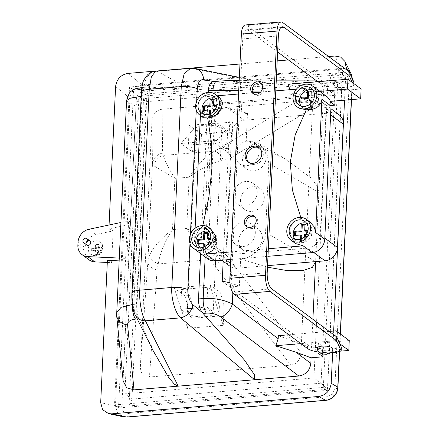 <?xml version="1.0" encoding="UTF-8"?>
<svg xmlns="http://www.w3.org/2000/svg" width="439" height="439" viewBox="0 0 439 439"><rect width="100%" height="100%" fill="white"/><g stroke="black" fill="none" stroke-linecap="round" stroke-linejoin="round"><path stroke-width="0.33" stroke-dasharray="2.19 1.65" d="M323.362 387.39L114.513 404.934L129.505 86.988L338.354 69.444L323.362 387.39L327.417 390.392L118.568 407.935L114.513 404.934M118.568 407.935L133.56 89.99L129.505 86.988M133.56 89.99L342.409 72.446L338.354 69.444M342.409 72.446L327.417 390.392M89.891 240.857A2.585 2.255 -53.5 0 0 88.469 240.468A2.585 2.255 -53.5 0 0 86.137 242.333A2.585 2.255 -53.5 0 0 86.812 245.011M95.098 255.591A7.759 6.772 126.5 0 1 90.835 254.428A7.759 6.772 126.5 0 1 88.81 246.378A7.759 6.772 126.5 0 1 95.795 240.791A7.759 6.772 126.5 0 1 100.065 241.955A7.759 6.772 126.5 0 1 102.089 250A7.759 6.772 126.5 0 1 95.098 255.591M96.212 244.627L98.588 244.43L98.726 248.359L101.98 247.832L101.864 250.296L98.605 250.828L98.122 254.296L96.975 254.422L95.746 254.499L96.229 251.026L92.355 251.097L92.475 248.628L96.35 248.556L96.212 244.627L95.51 244.106L97.886 243.908L97.71 247.607L101.272 247.311L101.157 249.775L97.595 250.076L97.42 253.775L95.043 253.972L95.219 250.274L91.652 250.576L91.767 248.106L92.475 248.628M317.26 348.034A7.759 2.305 -177.3 0 0 328.048 350.651A7.759 2.305 -177.3 0 0 332.757 348.769M340.73 81.769A7.759 2.305 2.7 0 1 329.936 79.152A7.759 2.305 2.7 0 1 334.644 77.264A7.759 2.305 2.7 0 1 345.438 79.882A7.759 2.305 2.7 0 1 340.73 81.769M294.788 239.233A10.344 9.032 -53.5 0 0 296.572 241.066A10.344 9.032 -53.5 0 0 302.262 242.619A10.344 9.032 -53.5 0 0 311.58 235.167A10.344 9.032 -53.5 0 0 308.886 224.439A10.344 9.032 -53.5 0 0 306.609 223.264M301.072 106.024A10.344 9.032 -53.5 0 0 302.855 107.857A10.344 9.032 -53.5 0 0 308.546 109.41A10.344 9.032 -53.5 0 0 317.863 101.958A10.344 9.032 -53.5 0 0 315.164 91.224A10.344 9.032 -53.5 0 0 312.892 90.055M203.641 114.206A10.344 9.032 -53.5 0 0 205.425 116.039A10.344 9.032 -53.5 0 0 211.115 117.592A10.344 9.032 -53.5 0 0 220.433 110.14A10.344 9.032 -53.5 0 0 217.739 99.412A10.344 9.032 -53.5 0 0 215.461 98.243M197.358 247.415A10.344 9.032 -53.5 0 0 199.141 249.248A10.344 9.032 -53.5 0 0 204.832 250.801A10.344 9.032 -53.5 0 0 214.15 243.349A10.344 9.032 -53.5 0 0 211.455 232.621A10.344 9.032 -53.5 0 0 209.178 231.452M248.858 162.474A9.054 7.902 -53.5 0 0 249.577 163.088A9.054 7.902 -53.5 0 0 254.554 164.449A9.054 7.902 -53.5 0 0 262.709 157.93A9.054 7.902 -53.5 0 0 260.349 148.541A9.054 7.902 -53.5 0 0 259.553 148.031M253.55 93.77A6.464 5.647 -53.5 0 0 254.258 94.407A6.464 5.647 -53.5 0 0 257.814 95.378A6.464 5.647 -53.5 0 0 263.636 90.719A6.464 5.647 -53.5 0 0 261.951 84.014A6.464 5.647 -53.5 0 0 261.139 83.525M247.272 226.979A6.464 5.647 -53.5 0 0 247.975 227.616A6.464 5.647 -53.5 0 0 251.531 228.587A6.464 5.647 -53.5 0 0 257.353 223.928A6.464 5.647 -53.5 0 0 255.668 217.223A6.464 5.647 -53.5 0 0 254.856 216.734M307.366 348.44L307.536 344.736A19.398 5.762 -177.3 0 0 332.965 348.873A19.398 5.762 -177.3 0 0 341.333 347.194M203.356 117.729L200.711 109.476L209.837 116.231A12.934 11.288 126.5 0 1 222.304 102.896L213.178 96.141L217.212 95.801M298.91 108.153L295.908 102.891L297.466 96.333L302.965 90.67L310.603 87.959L319.735 94.714L222.304 102.896M195.114 228.242L194.433 242.685C195.212 235.309 197.918 229.965 202.544 226.65L210.588 228.763M207.746 258.834A12.934 11.288 126.5 0 1 203.559 249.44L194.433 242.685M295.595 243.563L290.755 237.033L289.992 228.84L293.658 221.684L301.192 218.364L300.781 217.387M245.906 181.466A12.934 11.288 -53.5 0 0 234.261 190.784A12.934 11.288 -53.5 0 0 237.631 204.195A12.934 11.288 -53.5 0 0 244.742 206.138A12.934 11.288 -53.5 0 0 256.387 196.82A12.934 11.288 -53.5 0 0 253.018 183.409A12.934 11.288 -53.5 0 0 245.906 181.466M253.007 186.723A12.934 11.288 -53.5 0 0 241.357 196.041A12.934 11.288 -53.5 0 0 244.726 209.452A12.934 11.288 -53.5 0 0 251.843 211.395A12.934 11.288 -53.5 0 0 263.488 202.077A12.934 11.288 -53.5 0 0 260.118 188.666A12.934 11.288 -53.5 0 0 253.007 186.723M247.815 141.029A12.934 11.288 -53.5 0 0 236.166 150.341A12.934 11.288 -53.5 0 0 239.535 163.758A12.934 11.288 -53.5 0 0 246.652 165.695A12.934 11.288 -53.5 0 0 258.297 156.383A12.934 11.288 -53.5 0 0 254.927 142.971A12.934 11.288 -53.5 0 0 247.815 141.029M254.911 146.286A12.934 11.288 -53.5 0 0 243.266 155.598A12.934 11.288 -53.5 0 0 246.636 169.01A12.934 11.288 -53.5 0 0 253.747 170.952A12.934 11.288 -53.5 0 0 265.392 161.64A12.934 11.288 -53.5 0 0 262.023 148.228A12.934 11.288 -53.5 0 0 254.911 146.286M244.002 221.909A12.934 11.288 -53.5 0 0 232.352 231.221A12.934 11.288 -53.5 0 0 235.721 244.633A12.934 11.288 -53.5 0 0 242.838 246.575A12.934 11.288 -53.5 0 0 254.483 237.263A12.934 11.288 -53.5 0 0 251.113 223.852A12.934 11.288 -53.5 0 0 244.002 221.909M251.097 227.161A12.934 11.288 -53.5 0 0 239.453 236.478A12.934 11.288 -53.5 0 0 242.822 249.89A12.934 11.288 -53.5 0 0 249.934 251.832A12.934 11.288 -53.5 0 0 261.578 242.515A12.934 11.288 -53.5 0 0 258.209 229.103A12.934 11.288 -53.5 0 0 251.097 227.161M205.26 316.684A12.934 3.841 2.7 0 1 187.272 312.321A12.934 3.841 2.7 0 1 195.119 309.171A12.934 3.841 2.7 0 1 213.107 313.539A12.934 3.841 2.7 0 1 205.26 316.684M203.789 125.252A12.934 3.841 -177.3 0 0 195.942 128.397A12.934 3.841 -177.3 0 0 213.93 132.759A12.934 3.841 -177.3 0 0 221.777 129.615A12.934 3.841 -177.3 0 0 203.789 125.252M351.332 99.609L352.303 78.576M351.189 73.928L349.351 71.37C347.161 69.252 344.423 68.254 341.136 68.369L142.252 85.078C135.355 86.609 131.256 90.994 129.955 98.226L115.452 405.828L117.526 412.869L123.754 416.891M347.886 70.783L352.281 79.552A5.175 1.536 2.7 0 1 352.424 79.942A5.175 1.536 2.7 0 1 349.285 81.199L334.781 388.8L332.488 394.145L327.406 396.691L128.523 413.395C124.286 413.308 122.053 411.069 121.833 406.69A5.175 1.536 2.7 0 1 115.452 405.828L100.685 402.662M325.809 400.346A5.175 2.003 85.2 0 0 327.406 396.691M119.15 258.066L126.86 258.423L128.638 220.828L120.829 222.485M107.297 262.451L111.621 262.648L113.119 230.887L96.092 234.508A12.934 11.288 -53.5 0 0 85.111 247.618L84.974 250.51A12.934 11.288 -53.5 0 0 89.161 259.904M353.839 82.005A19.398 5.762 -177.3 0 1 335.945 83.712A19.398 5.762 -177.3 0 1 320.042 79.552L247.031 25.495L282.678 22.504M318.818 352.111A19.398 5.762 -177.3 0 0 330.797 352.704M307.536 344.736L305.484 343.216L300.836 343.605M319.735 352.885L340.461 351.145M320.042 79.552L319.866 83.251L317.814 81.731M319.866 83.251A19.398 5.762 -177.3 0 0 335.769 87.41A19.398 5.762 -177.3 0 0 353.664 85.709L352.144 82.312M288.121 84.228L308.458 90.785L323.422 96.306L335.303 95.307L330.232 91.553L361.127 88.958M289.877 89.699L289.735 93.919L322.956 106.172L331.044 105.497M246.219 140.612L285.185 158.841L310.839 177.822L317.123 186.026L318.884 192.512L268.816 163.281L266.594 151.993L258.637 143.339L246.219 140.612L247.497 113.476L241.401 111.226A25.863 7.682 2.7 0 0 230.371 108.631L237.993 114.272L229.849 286.952L239.354 286.151L240.632 259.015C252.37 259.059 266.039 244.43 265.562 232.352L315.625 261.611L322.956 106.172M323.422 96.306L323.686 90.708L308.458 90.785M232.741 80.381A12.934 9.685 89.7 0 0 232.001 80.425L313.72 79.958M315.625 80.112L321.738 83.778L323.686 90.708M239.052 83.454A12.934 9.685 89.7 0 1 242.344 91.131L238.712 90.593M312.903 319.329L311.558 347.924L278.331 335.67M267.466 267.181L240.632 259.015M229.981 282.864A25.863 7.682 -177.3 0 1 233.257 283.907L239.354 286.151M116.631 315.29A12.934 10.92 174.3 0 1 116.609 313.715L126.646 100.849L135.953 106.479L130.399 224.318L108.877 228.889L109.064 224.987M135.953 106.479C136.935 99.296 140.941 95.087 147.97 93.847L138.729 88.261A12.934 12.879 121.2 0 0 126.646 100.849L126.586 100.465M312.771 80.002L147.97 93.847M335.034 100.981L335.303 95.307M311.558 347.924L323.439 346.925L323.099 354.158M123.139 380.97L116.565 312.903M119.018 260.876L128.654 261.32L123.096 379.164M345.992 69.378L344.544 100.18M333.656 331.022L332.641 352.583M239.968 64.006L277.196 60.878M288.379 59.94L328.668 56.554M247.497 113.476L237.993 114.272M268.816 163.281L265.562 232.352M223.171 261.232L230.371 108.631M189.308 125.302L215.445 123.107L214.517 142.84L188.375 145.04L189.308 125.302L201.474 134.312L227.616 132.117L227.15 141.984L222.628 148.848L227.38 148.448L216.641 140.502L181 143.493L197.177 125.033L232.824 122.042L216.641 140.502M215.445 123.107L227.616 132.117M206.774 307.031L180.632 309.226L181.565 289.488L207.702 287.293L206.774 307.031L218.94 316.036L192.803 318.231L193.264 308.365L189.675 295.496L184.923 295.897L174.184 287.946L209.831 284.949L223.237 325.315L187.59 328.312L174.184 287.946M180.632 309.226L192.803 318.231M162.611 153.068A12.934 12.21 179.3 0 0 152.459 164.29L153.765 165.733L174.881 178.377C168.099 167.506 164.279 159.851 163.412 155.406L162.611 153.068L162.068 109.229L303.431 97.354L219.835 148.261L214.473 151.12C205.671 156.372 197.226 165.059 189.138 177.18C200.76 168.609 212.119 162.847 223.226 159.895L231.166 157.678A12.934 8.769 -121.3 0 0 219.835 148.261M214.325 265.09A12.934 4.203 -37.4 0 0 226.557 255.41L219.006 249.347L186.723 228.428C193.714 239.458 201.26 249.868 209.354 259.668L214.325 265.09L290.799 365.149L149.436 377.024L157.102 269.897L158.298 263.954C159.867 253.347 164.592 241.905 172.461 229.624C161.053 238.355 153.414 246.877 149.545 255.18L147.85 262.023A12.934 7.644 4.1 0 0 157.102 269.897M153.387 351.134L138.45 317.907C137.325 314.104 136.853 309.5 137.039 304.101L146.856 95.861C147.175 90.626 148.003 87.63 149.342 86.878L149.726 86.84C164.888 89.035 187.672 90.802 192.172 90.132L157.184 71.332L155.834 71.14M190.674 68.215L268.569 83.717L269.294 83.405L213.189 81.517M200.656 253.588L208.256 92.377M138.45 317.907L134.329 309.704C132.797 306.087 132.117 300.962 132.293 294.317L141.77 93.43C142.203 87.109 143.262 84.14 144.947 84.518L149.726 86.84L146.439 87.114C141.171 87.58 138.598 87.959 138.729 88.261M143.526 98.654L129.033 405.916L327.593 389.234L342.085 81.972L143.526 98.654L146.017 101.683L335.072 85.803L321.046 383.203L131.991 399.084L146.017 101.683L138.916 96.432L327.971 80.551L335.072 85.803L342.085 81.972M108.877 228.889L113.119 230.887M111.621 262.648L107.396 260.343M126.926 417.05A5.175 2.003 85.2 0 0 128.523 413.395M121.833 406.69L136.337 99.088A5.175 1.536 2.7 0 1 129.955 98.226L115.594 86.571M136.337 99.088C136.979 94.632 139.437 92.003 143.718 91.197A5.175 2.003 85.2 0 0 142.252 85.078L127.886 73.417M337.92 387.544A5.175 1.536 2.7 0 1 334.781 388.8M143.718 91.197L342.601 74.493A5.175 2.003 85.2 0 0 341.136 68.369L334.952 56.027M327.971 80.551L313.945 377.946L321.046 383.203L327.593 389.234M313.945 377.946L124.895 393.827L131.991 399.084L129.033 405.916M124.895 393.827L138.916 96.432M140.398 366.208L151.932 121.652L152.459 164.29L147.85 262.023L140.398 366.208C140.458 373.43 143.476 377.035 149.436 377.024M290.799 365.149C296.808 364.15 300.188 360.013 300.934 352.72L226.557 255.41L231.166 157.678L312.469 108.17L300.934 352.72M312.469 108.17C312.403 100.948 309.391 97.343 303.431 97.354M162.068 109.229C156.054 110.222 152.679 114.365 151.932 121.652M130.399 224.318L129.911 221.772L128.139 259.367L128.654 261.32M141.204 96.339L142.176 96.251L132.364 304.375M144.947 84.518A12.934 12.424 118.2 0 1 157.184 71.332L192.397 68.374A12.934 10.849 101.4 0 1 195.251 68.495M134.329 309.704A12.934 11.112 -26.7 0 0 135.311 315.12M149.545 255.18A12.934 8.006 19.2 0 0 158.298 263.954L209.354 259.668A12.934 2.656 -47.7 0 0 219.006 249.347M223.226 159.895A12.934 6.761 -115.1 0 0 214.473 151.12L163.412 155.406A12.934 12.116 142.9 0 0 153.765 165.733M224.159 305.769L220.57 292.901L215.818 293.301L219.407 306.17L224.159 305.769L223.237 325.315M220.57 292.901L209.831 284.949M184.923 295.897L188.512 308.765L193.264 308.365M187.59 328.312L188.512 308.765M207.702 287.293L215.818 293.301M181.565 289.488L189.675 295.496M219.407 306.17L218.94 316.036M214.517 142.84L222.628 148.848M191.733 151.444L196.485 151.043L201.007 144.179L196.255 144.579L191.733 151.444L181 143.493M188.375 145.04L196.485 151.043M196.255 144.579L197.177 125.033M227.38 148.448L231.902 141.583L227.15 141.984M232.824 122.042L231.902 141.583M201.007 144.179L201.474 134.312M222.227 281.306L229.849 286.952M230.563 263.384L237.082 268.207L267.538 265.65M237.082 268.207A12.934 11.288 126.5 0 1 230.415 266.577M229.97 266.264A12.934 11.288 126.5 0 1 225.783 256.87L208.541 244.106A12.934 11.288 -53.5 0 0 212.728 253.501A12.934 11.288 -53.5 0 0 219.84 255.443L307.766 248.057A12.934 11.288 -53.5 0 0 320.229 234.728L326.045 111.385A12.934 11.288 -53.5 0 0 321.858 101.991A12.934 11.288 -53.5 0 0 314.747 100.048L226.82 107.434A12.934 11.288 -53.5 0 0 214.358 120.763L208.541 244.106M214.358 120.763L231.6 133.527L225.783 256.87M231.6 133.527A12.934 11.288 126.5 0 1 244.062 120.198L226.82 107.434M314.747 100.048L331.988 112.812L244.062 120.198M331.988 112.812A12.934 11.288 126.5 0 1 339.1 114.755M209.837 116.231L203.559 249.44M319.735 94.714A12.934 11.288 126.5 0 1 326.846 96.657M230.749 259.444L267.977 256.316M231.106 251.887L268.333 248.759M238.553 94.012L252.859 92.81M260.508 92.168L275.78 90.884M296.407 89.15L310.603 87.959M200.711 109.476L200.425 115.556M202.829 225.558L202.544 226.65M213.178 96.141L219.84 97.749M301.192 218.364L309.896 221.964M329.206 331.396L288.917 334.781M323.439 346.925L318.368 343.172L349.257 340.576M335.819 336.29L335.61 340.686L305.484 343.216L236.045 291.809L271.692 288.813M339.813 343.797L335.61 340.686M318.368 343.172L317.902 353.044M330.551 102.002L329.766 101.425L330.337 101.376M319.746 91.4L289.735 93.919M329.766 101.425L330.232 91.553M277.613 51.967L248.375 30.324A12.934 5.005 85.2 0 0 246.713 29.77A12.934 5.005 85.2 0 0 242.723 38.901L231.556 275.719A12.934 5.005 85.2 0 0 236.045 291.809M353.768 83.514L353.664 85.709M245.368 24.946A12.934 5.005 -94.8 0 1 247.031 25.495M208.926 242.696L213.283 242.328L213.475 238.185L210.605 238.426M203.136 247.3L203.032 249.484L206.774 249.171L206.972 245M215.203 109.487L219.566 109.119L219.758 104.976L216.888 105.217M209.419 114.091L209.315 116.275L213.058 115.962L213.25 111.791M312.634 101.299L316.991 100.932L317.188 96.789L314.319 97.03M306.845 105.903L306.746 108.093L310.483 107.774L310.68 103.609M306.351 234.508L310.713 234.146L310.905 229.998L308.035 230.239M300.567 239.112L300.463 241.302L304.205 240.984L304.397 236.819M208.278 239.458L208.58 233.136L207.526 233.224M208.58 233.136L207.565 232.385M204.206 246.861L204.047 250.235L207.79 249.923L208.086 243.601L214.298 243.08L214.49 238.937L210.424 239.277M214.49 238.937L213.475 238.185M214.298 243.08L213.283 242.328M208.086 243.601L207.071 242.849M207.79 249.923L206.774 249.171M204.047 250.235L203.032 249.484M198.176 243.596L198.132 244.435L204.344 243.914M198.132 244.435L197.122 243.683M311.992 98.062L312.288 91.74L311.278 90.994M307.915 105.47L307.755 108.839L311.498 108.526L311.8 102.205L318.006 101.683L318.204 97.54L314.137 97.881M318.204 97.54L317.188 96.789M318.006 101.683L316.991 100.932M311.8 102.205L310.785 101.453M311.498 108.526L310.483 107.774M307.755 108.839L306.746 108.093M301.884 102.205L301.845 103.044L308.057 102.523M301.845 103.044L300.83 102.292M312.288 91.74L311.235 91.833M210.49 113.652L210.33 117.026L214.067 116.714L214.369 110.392L220.576 109.871L219.566 109.119M214.369 110.392L213.354 109.64M214.067 116.714L213.058 115.962M210.33 117.026L209.315 116.275M204.453 110.387L204.415 111.226L210.627 110.705M204.415 111.226L203.4 110.474M214.561 106.249L214.863 99.927L213.809 100.015M214.863 99.927L213.848 99.176M220.576 109.871L220.773 105.728L216.707 106.068M220.773 105.728L219.758 104.976M305.709 231.271L306.01 224.955L304.957 225.042M306.01 224.955L304.995 224.203M301.637 238.679L301.478 242.054L305.215 241.735L305.517 235.414L311.723 234.892L311.92 230.749L307.854 231.095M311.92 230.749L310.905 229.998M311.723 234.892L310.713 234.146M305.517 235.414L304.501 234.667M305.215 241.735L304.205 240.984M301.478 242.054L300.463 241.302M295.601 235.414L295.562 236.253L301.774 235.732M295.562 236.253L294.547 235.502M129.911 221.772L128.638 220.828M128.139 259.367L126.86 258.423M91.652 250.576L92.355 251.097M95.219 250.274L96.229 251.026M95.043 253.972L95.746 254.499M97.42 253.775L98.122 254.296M97.595 250.076L98.605 250.828M101.157 249.775L101.864 250.296M101.272 247.311L101.98 247.832M97.71 247.607L98.726 248.359M97.886 243.908L98.588 244.43M91.767 248.106L95.334 247.81L95.51 244.106M95.334 247.81L96.35 248.556M95.477 248.633A2.585 2.255 126.5 0 1 96.388 247.656M96.19 251.926A2.585 2.255 126.5 0 1 95.362 251.097M338.935 75.332A2.585 0.768 2.7 0 1 335.544 74.778A2.585 0.768 2.7 0 1 336.905 73.829A2.585 0.768 2.7 0 1 340.296 74.383A2.585 0.768 2.7 0 1 338.935 75.332M342.601 74.493L347.479 76.199L349.285 81.199M347.479 76.199A5.175 2.502 135.1 0 0 349.351 71.37M332.488 394.145A5.175 0.329 -136.9 0 1 334.238 396.176M99.477 250.751A2.585 2.255 126.5 0 1 98.566 251.728M98.764 247.453A2.585 2.255 126.5 0 1 99.593 248.287M289.877 90.884L261.403 91.032M252.249 91.082L242.344 91.131L241.401 111.226M233.257 283.907L232.84 292.665M205.161 256.925L212.888 93.046M138.784 318.835L137.242 318.966M213.996 81.44L232.001 80.425M146.856 95.861L142.176 96.251A12.934 5.005 85.2 0 1 146.165 87.12A12.934 5.005 85.2 0 1 146.439 87.114M132.38 304.49L137.039 304.101M217.003 81.171A12.934 5.005 -94.8 0 1 217.283 81.166M339.457 351.458L340.285 333.931M196.688 101.118L196.26 110.184M190.405 234.327L189.977 243.393M141.77 93.43A12.934 3.841 2.7 0 1 141.385 92.431M174.881 178.377L189.138 177.18L186.723 228.428L172.461 229.624L174.881 178.377M313.633 252.403L307.766 248.057M219.84 255.443L225.805 259.855M320.229 234.728L324.805 238.114M330.622 114.771L326.045 111.385M280.812 27.597L248.375 30.324M267.203 272.723L231.556 275.719M242.723 38.901L278.37 35.91M84.974 250.51L77.873 245.253M85.111 247.618L78.01 242.361M96.092 234.508L88.996 229.251M90.835 254.428L95.768 255.811C102.474 255.597 105.711 245.791 100.065 241.955M329.936 79.152C330.622 75.601 332.724 73.757 336.241 73.609C342.563 73.73 345.625 75.821 345.438 79.882M308.886 224.439L304.825 221.432M315.164 91.224L311.108 88.223M217.739 99.412L213.678 96.41M211.455 232.621L207.4 229.619M260.349 148.541L258.829 147.411M261.951 84.014L260.431 82.889M255.668 217.223L254.148 216.098M237.631 204.195L244.726 209.452M239.535 163.758L246.636 169.01M235.721 244.633L242.822 249.89M187.272 312.321L195.942 128.397M352.429 78.861L351.496 99.598M276.285 80.156L239.195 80.348M149.551 86.834L141.846 87.537M340.439 334.052L339.621 351.409M269.294 83.405L239.337 77.374M213.107 313.539L221.777 129.615M285.185 158.841L258.637 143.339M251.113 223.852L258.209 229.103M254.927 142.971L262.023 148.228M253.018 183.409L260.118 188.666M212.728 253.501L221.772 260.195M321.858 101.991L330.907 108.685M246.713 29.77L282.359 26.779M247.975 227.616L246.455 226.491M254.258 94.407L252.738 93.282M249.577 163.088L248.057 161.964M199.141 249.248L195.086 246.246M205.425 116.039L201.369 113.037M302.855 107.857L298.8 104.85M296.572 241.066L292.517 238.064"/><path stroke-width="0.66" d="M85.424 238.218A2.585 2.255 -53.5 0 0 83.097 240.078A2.585 2.255 -53.5 0 0 83.767 242.762A2.585 2.255 -53.5 0 0 85.193 243.151A2.585 2.255 -53.5 0 0 87.52 241.285A2.585 2.255 -53.5 0 0 86.845 238.602A2.585 2.255 -53.5 0 0 85.424 238.218M83.767 242.762L86.812 245.011A2.585 2.255 -53.5 0 0 88.234 245.401A2.585 2.255 -53.5 0 0 90.566 243.541A2.585 2.255 -53.5 0 0 89.891 240.857L86.845 238.602M321.963 346.146A7.759 2.305 -177.3 0 0 317.26 348.034L317.595 350.185L319.389 352.632L322.16 353.955L326.457 354.306C331.099 353.208 333.201 351.359 332.757 348.769A7.759 2.305 -177.3 0 0 321.963 346.146M298.207 239.617A10.344 9.032 -53.5 0 0 307.525 232.165A10.344 9.032 -53.5 0 0 304.825 221.432A10.344 9.032 -53.5 0 0 299.135 219.879A10.344 9.032 -53.5 0 0 289.822 227.331A10.344 9.032 -53.5 0 0 292.517 238.064A10.344 9.032 -53.5 0 0 298.207 239.617M306.609 223.264A10.344 9.032 -53.5 0 0 303.195 222.886A10.344 9.032 -53.5 0 0 294.459 229.004A10.344 9.032 -53.5 0 0 294.788 239.233M304.49 106.403A10.344 9.032 -53.5 0 0 313.803 98.956A10.344 9.032 -53.5 0 0 311.108 88.223A10.344 9.032 -53.5 0 0 305.418 86.67A10.344 9.032 -53.5 0 0 296.1 94.122A10.344 9.032 -53.5 0 0 298.8 104.85A10.344 9.032 -53.5 0 0 304.49 106.403M312.892 90.055A10.344 9.032 -53.5 0 0 309.473 89.671A10.344 9.032 -53.5 0 0 300.742 95.795A10.344 9.032 -53.5 0 0 301.072 106.024M207.06 114.59A10.344 9.032 -53.5 0 0 216.378 107.138A10.344 9.032 -53.5 0 0 213.678 96.41A10.344 9.032 -53.5 0 0 207.987 94.857A10.344 9.032 -53.5 0 0 198.675 102.309A10.344 9.032 -53.5 0 0 201.369 113.037A10.344 9.032 -53.5 0 0 207.06 114.59M215.461 98.243A10.344 9.032 -53.5 0 0 212.048 97.859A10.344 9.032 -53.5 0 0 203.312 103.977A10.344 9.032 -53.5 0 0 203.641 114.206M200.777 247.799A10.344 9.032 -53.5 0 0 210.094 240.347A10.344 9.032 -53.5 0 0 207.4 229.619A10.344 9.032 -53.5 0 0 201.71 228.066A10.344 9.032 -53.5 0 0 192.392 235.518A10.344 9.032 -53.5 0 0 195.086 246.246A10.344 9.032 -53.5 0 0 200.777 247.799M209.178 231.452A10.344 9.032 -53.5 0 0 205.765 231.068A10.344 9.032 -53.5 0 0 197.029 237.186A10.344 9.032 -53.5 0 0 197.358 247.415M253.034 163.324A9.054 7.902 -53.5 0 0 261.189 156.8A9.054 7.902 -53.5 0 0 258.829 147.411A9.054 7.902 -53.5 0 0 253.852 146.055A9.054 7.902 -53.5 0 0 245.697 152.574A9.054 7.902 -53.5 0 0 248.057 161.964A9.054 7.902 -53.5 0 0 253.034 163.324M259.553 148.031A9.054 7.902 -53.5 0 0 255.372 147.18A9.054 7.902 -53.5 0 0 247.415 153.2A9.054 7.902 -53.5 0 0 248.858 162.474M256.294 94.248A6.464 5.647 -53.5 0 0 262.116 89.594A6.464 5.647 -53.5 0 0 260.431 82.889A6.464 5.647 -53.5 0 0 256.875 81.917A6.464 5.647 -53.5 0 0 251.053 86.576A6.464 5.647 -53.5 0 0 252.738 93.282A6.464 5.647 -53.5 0 0 256.294 94.248M261.139 83.525A6.464 5.647 -53.5 0 0 258.395 83.042A6.464 5.647 -53.5 0 0 252.776 87.202A6.464 5.647 -53.5 0 0 253.55 93.77M250.011 227.462A6.464 5.647 -53.5 0 0 255.833 222.803A6.464 5.647 -53.5 0 0 254.148 216.098A6.464 5.647 -53.5 0 0 250.592 215.126A6.464 5.647 -53.5 0 0 244.77 219.785A6.464 5.647 -53.5 0 0 246.455 226.491A6.464 5.647 -53.5 0 0 250.011 227.462M254.856 216.734A6.464 5.647 -53.5 0 0 252.112 216.251A6.464 5.647 -53.5 0 0 246.493 220.411A6.464 5.647 -53.5 0 0 247.272 226.979M330.797 352.704A19.398 5.762 -177.3 0 0 332.789 352.572A19.398 5.762 -177.3 0 0 341.158 350.893L341.333 347.194L336.773 336.998L336.598 340.697L269.996 291.386L234.349 294.382A12.934 5.005 -94.8 0 1 229.86 278.293L265.507 275.302L277.025 31.081L241.379 34.077L229.86 278.293M206.945 117.054A12.934 11.288 126.5 0 1 199.827 115.117A12.934 11.288 126.5 0 1 196.458 101.705A12.934 11.288 126.5 0 1 208.108 92.388A12.934 11.288 126.5 0 1 215.22 94.33A12.934 11.288 126.5 0 1 218.589 107.742A12.934 11.288 126.5 0 1 206.945 117.054M215.22 94.33L219.84 97.749L222.639 102.764L221.163 109.306L215.818 115.21L208.267 118.042L203.356 117.729L199.827 115.117M304.37 108.872A12.934 11.288 126.5 0 1 297.258 106.929A12.934 11.288 126.5 0 1 293.889 93.518A12.934 11.288 126.5 0 1 305.533 84.206A12.934 11.288 126.5 0 1 312.65 86.143A12.934 11.288 126.5 0 1 316.02 99.56A12.934 11.288 126.5 0 1 304.37 108.872M300.781 217.387L292.363 189.961L290.3 162.007L295.206 134.8L306.312 109.788L298.91 108.153L297.258 106.929M200.661 250.268A12.934 11.288 126.5 0 1 193.55 248.326A12.934 11.288 126.5 0 1 190.18 234.914A12.934 11.288 126.5 0 1 201.825 225.597A12.934 11.288 126.5 0 1 208.937 227.539A12.934 11.288 126.5 0 1 212.306 240.951A12.934 11.288 126.5 0 1 200.661 250.268M208.937 227.539L210.588 228.763L215.291 235.282L215.977 243.502L212.509 250.664L205.732 254.022L214.858 260.777A12.934 11.288 126.5 0 1 207.746 258.834L193.55 248.326M298.092 242.081A12.934 11.288 126.5 0 1 290.975 240.138A12.934 11.288 126.5 0 1 287.605 226.727A12.934 11.288 126.5 0 1 299.255 217.415A12.934 11.288 126.5 0 1 306.367 219.357A12.934 11.288 126.5 0 1 309.736 232.769A12.934 11.288 126.5 0 1 298.092 242.081M268.333 248.759L303.162 245.835L295.595 243.563L290.975 240.138M352.303 78.576L351.189 73.928L344.939 61.449L340.686 57.114L334.952 56.027L328.668 56.554M119.018 260.876L107.396 260.343L100.685 402.662L102.583 409.669L108.598 413.648L123.469 416.836L126.597 417.012L325.48 400.302C328.778 400.011 331.626 398.612 334.035 396.11C336.373 393.536 337.618 390.551 337.772 387.154A5.175 1.536 2.7 0 1 337.92 387.544C337.723 390.831 336.493 393.706 334.238 396.176A5.175 0.329 -136.9 0 1 334.035 396.11M108.598 413.648L111.83 413.845L318.895 396.45L325.48 400.302A5.175 2.003 85.2 0 0 325.809 400.346L126.926 417.05L123.463 416.836M120.829 222.485L88.996 229.251A12.934 11.288 -53.5 0 0 78.01 242.361L77.873 245.253A12.934 11.288 -53.5 0 0 82.06 254.647A12.934 11.288 -53.5 0 0 87.707 256.617L119.15 258.066M82.06 254.647L89.161 259.904A12.934 11.288 -53.5 0 0 94.802 261.874L107.297 262.451M241.379 34.077A12.934 5.005 -94.8 0 1 245.368 24.946L281.009 21.95A12.934 5.005 85.2 0 1 282.678 22.504L349.279 71.815L349.104 75.513L284.022 27.328L280.812 27.597M353.768 83.514L353.839 82.005L349.279 71.815M318.818 352.111A19.398 5.762 -177.3 0 1 307.366 348.44L234.349 294.382M341.158 350.893L336.598 340.697M340.461 351.145L348.796 350.448L339.813 343.797M300.836 343.605L275.791 345.712L296.127 352.27L310.828 363.393L311.092 357.796L296.127 352.27M311.092 357.796L322.972 356.797L317.902 353.044L319.735 352.885M330.337 101.376L360.66 98.83L361.127 88.958L347.94 79.201L288.121 84.228L289.877 89.699M276.285 80.156L315.625 80.112M239.195 80.348L232.741 80.381A12.934 9.685 89.7 0 1 239.052 83.454M232.84 292.665L232.308 303.997L278.189 338.705L278.331 335.67L288.917 334.781M312.903 319.329L315.625 261.611L312.409 267.346L302.806 270.638L287.139 270.605L267.466 267.181M331.044 105.497L334.836 105.179L335.034 100.981M323.099 354.158L322.972 356.797M310.828 363.393C309.846 370.571 305.84 374.78 298.811 376.025L220.839 317.046A12.934 7.721 127.1 0 0 232.308 303.997C223.967 299.733 214.259 297.911 203.197 298.542L205.161 256.925M134.01 389.87L126.684 387.802L123.139 380.97L116.631 315.29A12.934 10.92 174.3 0 0 127.573 324.882L134.01 389.87L298.811 376.025M318.895 396.45C326.029 395.111 330.123 390.726 331.193 383.302L337.772 387.154L339.457 351.458M347.886 70.783L346.097 67.205L345.992 69.378M344.544 100.18L333.656 331.022M332.641 352.583L331.193 383.302M346.097 67.205L344.939 61.449M109.064 224.987L115.594 86.571C116.659 79.146 120.752 74.762 127.886 73.417L239.968 64.006M277.196 60.878L288.379 59.94M229.981 282.864A25.863 7.682 -177.3 0 0 222.227 281.306L223.171 261.232M238.712 90.593L213.019 90.302L208.338 90.692L208.256 92.377M178.212 386.155L174.437 384.262L168.757 377.633L153.387 351.134L135.311 315.12A12.934 11.112 -26.7 0 0 145.419 320.816L178.212 386.155M200.656 253.588L198.516 298.932C198.417 304.331 199.674 308.864 202.291 312.546L244.474 360.095L254.488 374.824L254.609 379.735L180.627 317.858C175.375 313.446 170.936 298.174 171.803 287.485L181.274 86.598L184.144 73.736L190.674 68.215M213.996 81.44L213.189 81.517C210.352 82.395 208.739 85.451 208.338 90.692M111.83 413.845L126.597 417.012A5.175 2.003 85.2 0 0 126.926 417.05M278.189 338.705L275.791 345.712M116.565 312.903L121.065 307.327L132.38 304.49M116.631 315.29L126.58 100.487L130.619 98.073L141.204 96.339M132.293 294.317A12.934 3.841 2.7 0 1 131.914 293.323L141.385 92.431C141.627 88.53 142.049 85.567 142.659 83.547C142.713 81.742 144.343 78.85 147.548 74.877C149.88 72.704 152.668 71.458 155.911 71.134L151.406 76.485L149.233 89.287L139.761 290.179C139.009 300.858 141.852 316.261 145.419 320.816L180.627 317.858A12.934 9.537 -50.1 0 0 193.001 304.776L202.291 312.546M239.337 77.374L195.251 68.495A12.934 10.849 101.4 0 1 203.619 79.591C199.975 79.377 197.863 82.433 197.27 88.766L196.688 101.118M324.805 238.114L337.47 247.492L343.287 124.149L330.622 114.771M337.47 247.492A12.934 11.288 126.5 0 1 325.008 260.821L313.633 252.403M267.538 265.65L325.008 260.821M230.415 266.577A12.934 11.288 126.5 0 1 229.97 266.264L221.772 260.195M330.907 108.685L339.1 114.755A12.934 11.288 126.5 0 1 343.287 124.149M312.65 86.143L326.846 96.657A12.934 11.288 126.5 0 1 331.033 106.051L321.908 99.296L315.625 232.505L324.75 239.26L331.033 106.051M324.75 239.26A12.934 11.288 126.5 0 1 312.288 252.595L303.162 245.835M214.858 260.777L230.749 259.444M267.977 256.316L312.288 252.595M205.732 254.022L231.106 251.887M217.212 95.801L238.553 94.012M252.859 92.81L260.508 92.168M275.78 90.884L296.407 89.15M200.425 115.556L195.114 228.242M207.663 118.075L211.373 141.808L211.889 168.4L208.909 196.897L202.829 225.558M306.367 219.357L309.896 221.964L314.357 227.045L315.625 232.505M321.908 99.296C320.679 106.337 315.482 109.838 306.312 109.788M348.796 350.448L349.257 340.576L336.076 330.819L329.206 331.396M336.076 330.819L335.819 336.29M334.836 105.179L330.551 102.002M360.66 98.83L347.479 89.068L319.746 91.4M347.479 89.068L347.94 79.201M317.814 81.731L277.613 51.967M352.144 82.312L349.104 75.513M281.009 21.95A12.934 5.005 85.2 0 0 277.025 31.081M265.507 275.302A12.934 5.005 85.2 0 0 269.996 291.386M284.022 27.328A12.934 5.005 -94.8 0 0 282.359 26.779A12.934 5.005 -94.8 0 0 278.37 35.91L267.203 272.723A12.934 5.005 -94.8 0 0 271.692 288.813L336.773 336.998M210.605 238.426L207.268 238.706L207.565 232.385L203.822 232.697L203.526 239.019L197.314 239.54L197.122 243.683L203.328 243.162L203.136 247.3M206.972 245L207.071 242.849L208.926 242.696M213.25 111.791L213.354 109.64L215.203 109.487M216.888 105.217L213.546 105.497L213.848 99.176L210.105 99.488L209.809 105.81L203.597 106.331L203.4 110.474L209.612 109.953L209.419 114.091M314.319 97.03L310.977 97.31L311.278 90.994L307.536 91.307L307.24 97.628L301.028 98.149L300.83 102.292L307.042 101.771L306.845 105.903M310.68 103.609L310.785 101.453L312.634 101.299M308.035 230.239L304.699 230.524L304.995 224.203L301.253 224.516L300.956 230.837L294.745 231.358L294.547 235.502L300.759 234.98L300.567 239.112M304.397 236.819L304.501 234.667L306.351 234.508M207.526 233.224L204.837 233.449L204.541 239.771L198.329 240.292L197.314 239.54M204.541 239.771L203.526 239.019M204.837 233.449L203.822 232.697M210.424 239.277L208.278 239.458L207.268 238.706M203.328 243.162L204.344 243.914L204.206 246.861M198.329 240.292L198.176 243.596M314.137 97.881L311.992 98.062L310.977 97.31M307.042 101.771L308.057 102.523L307.915 105.47M311.235 91.833L308.551 92.058L308.249 98.38L302.043 98.901L301.884 102.205M302.043 98.901L301.028 98.149M308.249 98.38L307.24 97.628M308.551 92.058L307.536 91.307M209.612 109.953L210.627 110.705L210.49 113.652M213.809 100.015L211.121 100.24L210.819 106.562L204.612 107.083L204.453 110.387M204.612 107.083L203.597 106.331M210.819 106.562L209.809 105.81M211.121 100.24L210.105 99.488M216.707 106.068L214.561 106.249L213.546 105.497M304.957 225.042L302.268 225.267L301.972 231.589L295.76 232.11L294.745 231.358M301.972 231.589L300.956 230.837M302.268 225.267L301.253 224.516M307.854 231.095L305.709 231.271L304.699 230.524M300.759 234.98L301.774 235.732L301.637 238.679M295.76 232.11L295.601 235.414M323.762 352.583A2.585 0.768 -177.3 0 0 322.396 353.532A2.585 0.768 -177.3 0 0 325.787 354.086A2.585 0.768 -177.3 0 0 327.154 353.137A2.585 0.768 -177.3 0 0 323.762 352.583M261.403 91.032L252.249 91.082M212.888 93.046L213.019 90.302A12.934 5.005 -94.8 0 1 217.003 81.171L213.623 81.451M137.242 318.966L135.503 319.109C130.218 319.751 127.579 321.672 127.573 324.882M220.839 317.046C216.701 314.187 211.872 312.892 206.341 313.161L203.059 313.435M132.364 304.375L132.358 304.49A12.934 5.005 85.2 0 0 135.503 319.109M198.516 298.932L203.197 298.542A12.934 5.005 -94.8 0 0 206.341 313.161M340.285 333.931L351.332 99.609M213.189 81.517L203.619 79.591M196.26 110.184L190.405 234.327M189.977 243.393L187.793 289.658C187.777 296.287 189.511 301.324 193.001 304.776M197.27 88.766A12.934 3.841 2.7 0 0 181.274 86.598L149.233 89.287A12.934 3.841 2.7 0 0 141.385 92.431M135.311 315.12C133.434 312.129 131.448 302.839 131.914 293.323L131.914 293.323A12.934 3.841 2.7 0 1 139.761 290.179L171.803 287.485A12.934 3.841 2.7 0 1 187.793 289.658M225.805 259.855L230.563 263.384M94.802 261.874L87.707 256.617M351.299 74.153L352.429 78.861M334.238 396.176C331.703 398.722 328.893 400.11 325.809 400.346M351.496 99.598L340.439 334.052M339.621 351.409L337.92 387.544M126.586 100.465L129.373 93.041L130.811 91.499L132.995 89.885L135.613 88.7L141.846 87.537M217.003 81.171L232.741 80.381M155.911 71.134L190.553 68.226L195.251 68.495"/></g></svg>
